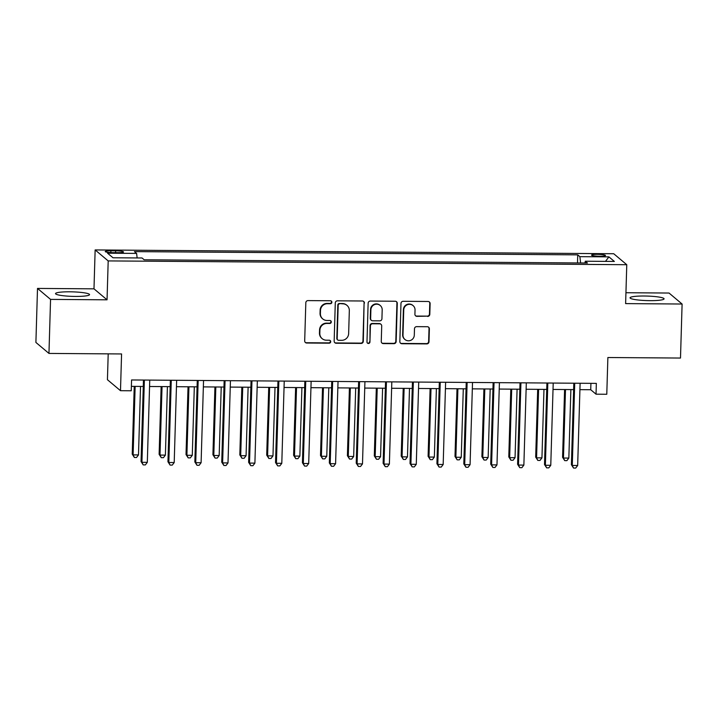 <?xml version="1.0" encoding="UTF-8"?>
<svg xmlns="http://www.w3.org/2000/svg" width="718" height="718" viewBox="0 0 718 718"><rect width="100%" height="100%" fill="white"/><g stroke="black" fill="none" stroke-linecap="round" stroke-linejoin="round"><path stroke-width="1.08" d="M331.878 302.26A1.499 1.463 130.1 0 0 330.442 300.761L308.004 300.6A2.145 2.091 130.1 0 0 305.823 302.709L304.692 340.888A2.145 2.091 130.1 0 0 306.748 343.024L329.185 343.186A1.499 1.463 130.1 0 0 330.19 340.556A1.499 1.463 130.1 0 0 329.275 340.224L326.367 340.197A6.848 6.695 130.1 0 1 319.815 333.358L319.905 330.181A6.848 6.695 130.1 0 1 326.869 323.441L329.768 323.459A1.499 1.463 130.1 0 0 330.783 320.829A1.499 1.463 130.1 0 0 329.858 320.488L326.95 320.47A6.848 6.695 130.1 0 1 320.399 313.631L320.488 310.454A6.848 6.695 130.1 0 1 327.453 303.714L330.352 303.732A1.499 1.463 130.1 0 0 331.878 302.26M322.741 318.927L322.391 318.63A6.848 6.695 130.1 0 1 320.04 313.335L320.138 310.158A6.848 6.695 130.1 0 1 327.103 303.418L330.002 303.436A1.499 1.463 130.1 0 0 331.178 300.968M305.258 342.387A2.145 2.091 130.1 0 0 306.389 342.728L328.835 342.89A1.499 1.463 130.1 0 0 330.002 340.422M322.158 338.654L321.808 338.357A6.848 6.695 130.1 0 1 319.456 333.062L319.555 329.885A6.848 6.695 130.1 0 1 326.51 323.145L329.418 323.163A1.499 1.463 130.1 0 0 330.594 320.695M644.306 296.013A17.017 2.262 1.7 0 0 630.054 297.817A17.017 2.262 1.7 0 0 649.817 300.645A17.017 2.262 1.7 0 0 664.069 298.832A17.017 2.262 1.7 0 0 644.306 296.013M69.79 291.804A17.017 2.262 1.7 0 0 55.537 293.608A17.017 2.262 1.7 0 0 75.291 296.426A17.017 2.262 1.7 0 0 89.553 294.622A17.017 2.262 1.7 0 0 69.79 291.804M597.385 254.351A6.983 0.924 1.7 0 0 591.533 255.087A6.983 0.924 1.7 0 0 599.647 256.245A6.983 0.924 1.7 0 0 605.489 255.5A6.983 0.924 1.7 0 0 597.385 254.351M427.632 316.432A2.145 2.091 130.1 0 0 429.804 314.331L430.127 303.615A2.145 2.091 130.1 0 0 428.072 301.479L403.157 301.3A2.145 2.091 130.1 0 0 400.976 303.4L399.845 341.589A2.145 2.091 130.1 0 0 401.892 343.725L426.815 343.904A2.145 2.091 130.1 0 0 428.987 341.804L429.373 328.862A2.145 2.091 130.1 0 0 427.327 326.726L416.664 326.645A2.145 2.091 130.1 0 0 414.483 328.754L414.295 335.171A5.726 5.6 130.1 0 1 404.961 339.506A5.726 5.6 130.1 0 1 402.995 335.082L403.74 309.952A5.726 5.6 130.1 0 1 413.074 305.608A5.726 5.6 130.1 0 1 415.04 310.032L414.914 314.224A2.145 2.091 130.1 0 0 416.97 316.36L427.282 316.135A2.145 2.091 130.1 0 0 429.454 314.035L429.768 303.319A2.145 2.091 130.1 0 0 429.202 301.82M50.556 299.397L107.045 299.81L93.986 288.833L37.507 288.421L50.556 299.397L48.959 353.427L121.575 353.956L120.489 390.691L131.241 390.771L131.565 379.966L596.344 383.376L596.03 394.182L606.782 394.263L607.877 357.519L680.493 358.049L682.1 304.028L669.041 293.043L625.943 292.729M107.045 299.81L108.194 260.912L626.769 264.709L625.62 303.606L682.1 304.028M364.439 303.14A2.145 2.091 130.1 0 0 362.393 300.995L337.469 300.815A2.145 2.091 130.1 0 0 335.288 302.924L334.157 341.104A2.145 2.091 130.1 0 0 336.204 343.24L361.127 343.428A2.145 2.091 130.1 0 0 363.308 341.319L364.089 302.834A2.145 2.091 130.1 0 0 363.523 301.345M370.308 301.057L395.232 301.237A2.145 2.091 130.1 0 1 397.278 303.373L396.148 341.562A2.145 2.091 130.1 0 1 393.976 343.662L383.304 343.59A2.145 2.091 130.1 0 1 381.258 341.454L381.716 325.963A2.145 2.091 130.1 0 0 379.669 323.827L372.597 323.773A2.145 2.091 130.1 0 0 370.416 325.882L369.941 342.001A1.499 1.463 130.1 0 1 367.499 343.141A1.499 1.463 130.1 0 1 366.979 341.983L368.137 303.167A2.145 2.091 130.1 0 1 370.308 301.057M48.959 353.427L35.9 342.441L37.507 288.421M113.094 252.655L117.824 252.682A6.758 0.897 1.7 0 0 123.496 251.964A6.758 0.897 1.7 0 0 115.643 250.842L110.904 250.815A6.758 0.897 1.7 0 0 105.241 251.533A6.758 0.897 1.7 0 0 113.094 252.655M108.194 260.912L95.144 249.936L613.719 253.732L626.769 264.709M577.496 262.95L577.739 254.863L134.472 251.614L136.608 253.409L107.556 253.203L112.995 257.771L142.038 257.977L144.174 259.772L587.441 263.021L585.305 261.226L584.91 263.003M577.739 254.863L579.875 256.658L608.918 256.873L614.357 261.442L585.305 261.226M108.203 353.857L107.431 379.714L120.489 390.691M93.986 288.833L95.144 249.936M579.911 389.65L590.735 389.73L596.03 394.182M131.376 386.365L143.277 386.446M149.559 386.499L170.175 386.643M176.457 386.697L197.073 386.84M203.356 386.894L223.971 387.038M230.254 387.083L250.869 387.235M257.152 387.28L277.767 387.433M284.05 387.478L304.665 387.63M310.948 387.675L331.554 387.828M337.837 387.873L358.453 388.025M364.735 388.07L385.351 388.223M391.633 388.267L412.249 388.42M418.531 388.465L439.147 388.618M445.429 388.662L466.045 388.815M472.327 388.86L492.943 389.012M499.225 389.057L519.841 389.21M526.123 389.255L546.73 389.407M553.022 389.452L573.628 389.605M590.923 383.331L590.735 389.73M136.608 253.409L137.138 257.941M580.611 262.976L579.875 256.658M608.918 256.873L605.48 261.379M334.723 342.603A2.145 2.091 130.1 0 0 335.853 342.944L360.777 343.123A2.145 2.091 130.1 0 0 362.949 341.023L364.089 302.834M339.704 303.804A1.499 1.463 130.1 0 0 338.178 305.276L337.182 338.797A1.499 1.463 130.1 0 0 338.618 340.287L341.678 340.314A6.848 6.695 130.1 0 0 348.643 333.574L349.325 310.661A6.848 6.695 130.1 0 0 342.764 303.822L339.345 303.508A1.499 1.463 130.1 0 0 337.828 304.979L338.178 305.276M337.702 339.955L337.343 339.65A1.499 1.463 130.1 0 1 336.832 338.492L337.828 304.979M346.974 305.365L346.623 305.069A6.848 6.695 130.1 0 0 342.414 303.526L342.764 303.822M339.345 303.508L342.414 303.526M381.823 342.944A2.145 2.091 130.1 0 0 382.954 343.294L393.617 343.366A2.145 2.091 130.1 0 0 395.797 341.265L396.928 303.077A2.145 2.091 130.1 0 0 396.363 301.587M380.98 324.312L380.63 324.015A2.145 2.091 130.1 0 0 379.319 323.531L372.238 323.477A2.145 2.091 130.1 0 0 370.066 325.586L369.941 342.001M367.329 342.98A1.499 1.463 130.1 0 0 369.591 341.705M382.191 309.898A5.726 5.6 130.1 0 0 374.266 304.719A5.726 5.6 130.1 0 0 370.892 309.817L370.632 318.666A2.145 2.091 130.1 0 0 372.678 320.802L379.759 320.856A2.145 2.091 130.1 0 0 381.931 318.756L382.191 309.898M380.235 305.473L379.876 305.177A5.726 5.6 130.1 0 0 370.542 309.521L370.892 309.817M371.368 320.327L371.009 320.031A2.145 2.091 130.1 0 1 370.282 318.37L370.542 309.521M415.48 315.714A2.145 2.091 130.1 0 0 416.611 316.064L427.282 316.135M413.074 305.608L412.724 305.312A5.726 5.6 130.1 0 0 403.39 309.655L403.74 309.952M404.961 339.506L404.602 339.21A5.726 5.6 130.1 0 1 402.645 334.785L403.39 309.655M400.411 343.078A2.145 2.091 130.1 0 0 401.541 343.428L426.465 343.608A2.145 2.091 130.1 0 0 428.637 341.499L429.023 328.566A2.145 2.091 130.1 0 0 428.458 327.067M134.239 386.383L132.229 454.144L133.108 454.88L138.493 454.925L140.522 386.428M135.146 386.392L133.108 454.88L134.374 457.483L132.229 454.144M138.493 454.925L136.528 457.501L134.374 457.483M143.465 380.055L141.051 461.557L141.931 462.302L144.372 380.064M147.316 462.338L145.35 464.914L143.196 464.896L141.931 462.302L147.316 462.338L149.748 380.1M143.196 464.896L141.051 461.557M161.137 386.58L159.127 454.341L160.006 455.077L165.391 455.122L167.42 386.625M162.044 386.589L160.006 455.077L161.272 457.68L159.127 454.341M165.391 455.122L163.426 457.698L161.272 457.68M188.035 386.778L186.025 454.539L186.904 455.275L192.28 455.32L194.318 386.822M188.942 386.787L186.904 455.275L188.17 457.878L186.025 454.539M192.28 455.32L190.324 457.896L188.17 457.878M214.933 386.975L212.923 454.736L213.802 455.472L219.178 455.517L221.216 387.02M215.831 386.984L213.802 455.472L215.068 458.075L212.923 454.736M219.178 455.517L217.222 458.084L215.068 458.075M170.363 380.253L167.949 461.755L168.829 462.5L171.27 380.262M174.205 462.536L172.248 465.111L170.094 465.093L168.829 462.5L174.205 462.536L176.646 380.298M170.094 465.093L167.949 461.755M197.262 380.45L194.847 461.952L195.727 462.697L198.168 380.459M201.103 462.733L199.146 465.309L196.992 465.291L195.727 462.697L201.103 462.733L203.544 380.495M196.992 465.291L194.847 461.952M224.16 380.648L221.736 462.15L222.625 462.895L225.066 380.657M228.001 462.93L226.044 465.506L223.89 465.488L222.625 462.895L228.001 462.93L230.442 380.693M223.89 465.488L221.736 462.15M241.831 387.173L239.821 454.925L240.701 455.67L246.077 455.715L248.114 387.217M242.729 387.181L240.701 455.67L241.966 458.272L239.821 454.925M246.077 455.715L244.12 458.281L241.966 458.272M251.058 380.845L248.634 462.347L249.523 463.092L251.964 380.854M254.899 463.128L252.933 465.704L250.788 465.686L249.523 463.092L254.899 463.128L257.34 380.89M250.788 465.686L248.634 462.347M268.729 387.37L266.71 455.122L267.599 455.867L272.975 455.903L275.012 387.415M269.627 387.379L267.599 455.867L268.864 458.47L266.71 455.122M272.975 455.903L271.018 458.479L268.864 458.47M295.619 387.567L293.608 455.32L294.497 456.065L299.873 456.101L301.91 387.612M296.525 387.576L294.497 456.065L295.762 458.667L293.608 455.32M299.873 456.101L297.907 458.676L295.762 458.667M322.517 387.765L320.506 455.517L321.395 456.262L326.771 456.298L328.799 387.81M323.423 387.774L321.395 456.262L322.66 458.865L320.506 455.517M326.771 456.298L324.805 458.874L322.66 458.865M349.415 387.962L347.404 455.715L348.284 456.46L353.669 456.495L355.697 388.007M350.321 387.971L348.284 456.46L349.549 459.062L347.404 455.715M353.669 456.495L351.703 459.071L349.549 459.062M376.313 388.16L374.302 455.912L375.182 456.657L380.567 456.693L382.595 388.205M377.219 388.169L375.182 456.657L376.447 459.251L374.302 455.912M380.567 456.693L378.601 459.269L376.447 459.251M277.956 381.043L275.532 462.545L276.421 463.29L278.853 381.052M281.797 463.325L279.832 465.901L277.686 465.883L276.421 463.29L281.797 463.325L284.238 381.087M277.686 465.883L275.532 462.545M304.854 381.24L302.431 462.742L303.31 463.487L305.751 381.24M308.695 463.523L306.73 466.099L304.576 466.081L303.31 463.487L308.695 463.523L311.136 381.285M304.576 466.081L302.431 462.742M331.752 381.438L329.329 462.939L330.208 463.675L332.649 381.438M335.593 463.72L333.628 466.296L331.474 466.278L330.208 463.675L335.593 463.72L338.034 381.482M331.474 466.278L329.329 462.939M358.641 381.635L356.227 463.137L357.106 463.873L359.547 381.635M362.491 463.918L360.526 466.494L358.372 466.476L357.106 463.873L362.491 463.918L364.932 381.68M358.372 466.476L356.227 463.137M385.539 381.832L383.125 463.334L384.004 464.07L386.446 381.832M389.38 464.115L387.424 466.691L385.27 466.673L384.004 464.07L389.38 464.115L391.822 381.877M385.27 466.673L383.125 463.334M403.211 388.357L401.2 456.109L402.08 456.854L407.465 456.89L409.493 388.402M404.117 388.357L402.08 456.854L403.345 459.448L401.2 456.109M407.465 456.89L405.499 459.466L403.345 459.448M412.437 382.03L410.023 463.532L410.902 464.268L413.344 382.03M416.278 464.313L414.322 466.888L412.168 466.871L410.902 464.268L416.278 464.313L418.72 382.075M412.168 466.871L410.023 463.532M430.109 388.555L428.099 456.307L428.978 457.052L434.354 457.088L436.391 388.6M431.015 388.555L428.978 457.052L430.244 459.646L428.099 456.307M434.354 457.088L432.398 459.664L430.244 459.646M439.335 382.227L436.921 463.729L437.8 464.465L440.242 382.227M443.177 464.51L441.22 467.086L439.066 467.068L437.8 464.465L443.177 464.51L445.618 382.272M439.066 467.068L436.921 463.729M457.007 388.752L454.997 456.504L455.876 457.249L461.252 457.285L463.29 388.797M457.904 388.752L455.876 457.249L457.142 459.843L454.997 456.504M461.252 457.285L459.296 459.861L457.142 459.843M466.233 382.425L463.81 463.927L464.699 464.663L467.14 382.425M470.075 464.708L468.118 467.283L465.964 467.265L464.699 464.663L470.075 464.708L472.516 382.47M465.964 467.265L463.81 463.927M483.905 388.95L481.895 456.702L482.774 457.447L488.15 457.483L490.188 388.994M484.803 388.95L482.774 457.447L484.04 460.041L481.895 456.702M488.15 457.483L486.194 460.058L484.04 460.041M493.131 382.613L490.708 464.124L491.597 464.86L494.038 382.622M496.973 464.905L495.007 467.481L492.862 467.463L491.597 464.86L496.973 464.905L499.414 382.667M492.862 467.463L490.708 464.124M510.794 389.147L508.784 456.899L509.672 457.644L515.048 457.68L517.086 389.192M511.701 389.147L509.672 457.644L510.938 460.238L508.784 456.899M515.048 457.68L513.083 460.256L510.938 460.238M520.029 382.811L517.606 464.322L518.486 465.058L520.927 382.82M523.871 465.102L521.905 467.678L519.76 467.66L518.486 465.058L523.871 465.102L526.312 382.865M519.76 467.66L517.606 464.322M537.692 389.344L535.682 457.097L536.57 457.842L541.946 457.878L543.975 389.389M538.599 389.344L536.57 457.842L537.836 460.435L535.682 457.097M541.946 457.878L539.981 460.453L537.836 460.435M546.928 383.008L544.504 464.519L545.384 465.255L547.825 383.017M550.769 465.3L548.803 467.867L546.649 467.858L545.384 465.255L550.769 465.3L553.21 383.062M546.649 467.858L544.504 464.519M573.817 383.206L571.402 464.708L572.282 465.452L574.723 383.215M577.667 465.497L575.701 468.064L573.547 468.055L572.282 465.452L577.667 465.497L580.108 383.259M573.547 468.055L571.402 464.708M564.59 389.542L562.58 457.294L563.459 458.039L568.844 458.075L570.873 389.587M565.497 389.542L563.459 458.039L564.725 460.633L562.58 457.294M568.844 458.075L566.879 460.651L564.725 460.633M110.85 252.583L110.904 250.815M115.589 252.673L115.643 250.842"/></g></svg>
